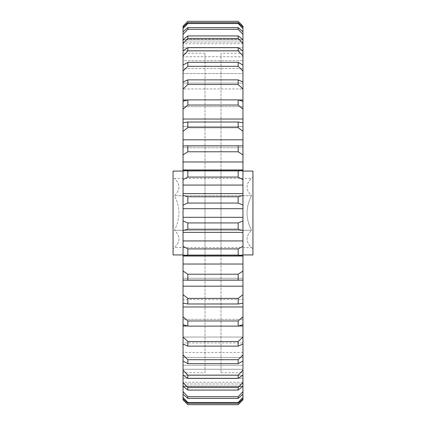 <?xml version="1.0" encoding="UTF-8"?>
<svg xmlns="http://www.w3.org/2000/svg" width="426" height="426" viewBox="0 0 426 426"><rect width="100%" height="100%" fill="white"/><g stroke="black" fill="none" stroke-linecap="round" stroke-linejoin="round"><path stroke-width="0.32" stroke-dasharray="2.13 1.6" d="M252.938 248.944L251.58 247.586C245.541 241.771 245.541 236.009 251.58 230.296L174.42 230.296L251.58 230.296C245.541 218.762 245.541 207.233 251.58 195.704L174.42 195.704L251.58 195.704C245.541 189.889 245.541 184.128 251.58 178.414L174.42 178.414L173.062 177.056L173.062 248.944L174.42 247.586C180.459 241.872 180.459 236.11 174.42 230.296C180.459 218.767 180.459 207.238 174.42 195.704C180.459 189.991 180.459 184.229 174.42 178.414C180.459 184.128 180.459 189.889 174.42 195.704C180.459 207.233 180.459 218.762 174.42 230.296C180.459 236.009 180.459 241.771 174.42 247.586L251.58 247.586C245.541 241.872 245.541 236.11 251.58 230.296C245.541 218.767 245.541 207.238 251.58 195.704C245.541 189.991 245.541 184.229 251.58 178.414L252.938 177.056L252.938 248.944L252.938 177.056M205.012 372.75L205.012 53.25L205.012 372.75L183.047 372.75L183.047 53.25L183.047 372.75M205.012 53.25L183.047 53.25M220.987 53.25L220.987 372.75L220.987 53.25L242.953 53.25L242.953 372.75L242.953 53.25M220.987 372.75L242.953 372.75M183.047 254.934L205.012 254.934L205.012 171.066L205.012 254.934M183.047 171.066L205.012 171.066M242.953 171.066L220.987 171.066L220.987 254.934L220.987 171.066M242.953 254.934L220.987 254.934M238.161 280.154L186.157 280.175L238.161 280.154L238.161 274.222L187.839 274.222L183.047 271.042L183.047 264.035L242.953 264.035L242.953 271.042L238.161 274.222M242.953 255.722L242.953 256.031L183.047 256.031L183.047 255.722L187.839 255.078L238.161 255.078L242.953 255.722L242.953 246.308L238.161 248.917L187.839 248.917L183.047 246.308L183.047 240.94L242.953 240.94L242.953 246.308M183.047 264.035L183.047 255.717L183.047 256.031L183.047 255.717L242.953 255.717L242.953 264.035M183.047 286.187L242.953 286.187L242.953 294.691L238.161 298.386L187.839 298.386L183.047 294.691L183.047 278.263L183.047 280.1L183.047 278.263L242.953 278.263L242.953 280.1L242.953 278.263L183.047 278.263L183.047 280.1L186.157 280.175M187.839 404.7L183.047 399.844L183.047 386.643L242.953 386.643L183.047 386.643L183.047 398.763L183.047 386.057L242.953 386.057L242.953 399.844L238.161 404.7M238.161 404.673L187.839 404.673M238.161 21.3L242.953 26.156L242.953 39.943L183.047 39.943L183.047 27.237L183.047 39.357L242.953 39.357L183.047 39.357L183.047 26.156L187.839 21.327L238.161 21.327M238.161 22.684L187.839 22.684L183.047 27.237L183.047 39.943L242.953 39.943L242.953 27.237L238.161 22.684L238.161 23.542L242.953 28.547L242.953 43.761L183.047 43.761L183.047 31.785L183.047 42.004L242.953 42.004L183.047 42.004L183.047 28.547L187.839 23.542L238.161 23.542M187.839 23.542L187.839 22.684M238.161 27.583L187.839 27.583L183.047 31.785L183.047 43.761L242.953 43.761L242.953 31.785L238.161 27.583L238.161 29.282L242.953 34.378L242.953 50.726L183.047 50.726L183.047 39.709L183.047 47.829L242.953 47.829L183.047 47.829L183.047 34.378L187.839 29.282L238.161 29.282M187.839 29.282L187.839 27.583M238.161 35.938L187.839 35.938L183.047 39.709L183.047 50.726L242.953 50.726L242.953 39.709L238.161 35.938L238.161 38.447L242.953 43.537L242.953 60.716L183.047 60.716L183.047 50.859L183.047 56.738L242.953 56.738L183.047 56.738L183.047 43.537L187.839 38.447L238.161 38.447M187.839 38.447L187.839 35.938M238.161 47.595L187.839 47.595L183.047 50.859L183.047 60.716L242.953 60.716L242.953 50.859L238.161 47.595L238.161 50.864L242.953 55.854L242.953 73.538L183.047 73.538L183.047 65.029L183.047 68.559L242.953 68.559L183.047 68.559L183.047 55.854L187.839 50.864L238.161 50.864M187.839 50.864L187.839 47.595M238.161 62.329L187.839 62.329L183.047 65.029L183.047 73.538L242.953 73.538L242.953 65.029L238.161 62.329L238.161 66.302L242.953 71.094L242.953 88.959L183.047 88.959L183.047 81.952L183.047 83.065L242.953 83.065L183.047 83.065L183.047 71.094L187.839 66.302L238.161 66.302M187.839 66.302L187.839 62.329M238.161 79.87L187.839 79.87L183.047 81.952L183.047 88.959L242.953 88.959L242.953 81.952L238.161 79.87L238.161 84.47L242.953 88.981L242.953 99.993L183.047 99.993L183.047 88.981L187.839 84.47L238.161 84.47M187.839 84.47L187.839 79.87M238.161 99.892L238.161 105.036L242.953 109.178L242.953 101.324L242.953 106.697L242.953 101.324L238.161 99.892L187.839 99.892L183.047 101.324L183.047 106.697L183.047 101.324L183.047 106.697L242.953 106.697L183.047 106.697L183.047 99.993M242.953 109.178L242.953 119.03L183.047 119.03L183.047 109.178L187.839 105.036L238.161 105.036M187.839 105.036L187.839 99.892M238.161 122.022L238.161 127.614L242.953 131.309L242.953 122.768L242.953 126.41L242.953 122.768L238.161 122.022L187.839 122.022L183.047 122.768L183.047 126.41L183.047 122.768L183.047 126.41L242.953 126.41L183.047 126.41L183.047 119.03M242.953 131.309L242.953 139.813L183.047 139.813L183.047 131.309L187.839 127.614L238.161 127.614M187.839 127.614L187.839 122.022M238.161 145.846L238.161 151.778L242.953 154.957L242.953 145.9L242.953 147.737L242.953 145.9L239.843 145.825L183.047 145.9L183.047 147.737L183.047 145.9L183.047 147.737L242.953 147.737L183.047 147.737L183.047 139.813M242.953 154.957L242.953 161.965L183.047 161.965L183.047 154.957L187.839 151.778L238.161 151.778M187.839 151.778L187.839 145.846M242.953 161.965L242.953 170.283L242.953 169.969L242.953 170.283L242.953 169.969L242.953 170.278L238.161 170.922L187.839 170.922L183.047 170.278L183.047 169.969L183.047 170.283L183.047 169.969L183.047 170.283L242.953 170.283L183.047 170.283L183.047 161.965M238.161 170.922L238.161 177.083L242.953 179.692L242.953 185.06L183.047 185.06L183.047 179.692L187.839 177.083L238.161 177.083M187.839 177.083L187.839 170.922M238.161 196.78L187.839 196.78L183.047 195.454L183.047 193.617L242.953 193.617L242.953 195.454L238.161 196.78L238.161 203.058L242.953 205.044L242.953 208.681L183.047 208.681L183.047 205.044L187.839 203.058L238.161 203.058M187.839 203.058L187.839 196.78M238.161 222.942L187.839 222.942L183.047 220.956L183.047 217.319L242.953 217.319L242.953 220.956L238.161 222.942L238.161 229.22L242.953 230.546L242.953 232.383L183.047 232.383L183.047 230.546L187.839 229.22L238.161 229.22M187.839 229.22L187.839 222.942M238.161 248.917L238.161 255.078M187.839 255.078L187.839 248.917M187.839 280.154L187.839 274.222M238.161 298.386L238.161 303.978L242.953 303.232L242.953 294.691M183.047 306.97L242.953 306.97L242.953 316.822L238.161 320.964L187.839 320.964L183.047 316.822L183.047 299.59L242.953 299.59L183.047 299.59L183.047 303.232L183.047 299.59L183.047 303.232L187.839 303.978L238.161 303.978M187.839 303.978L187.839 298.386M238.161 320.964L238.161 326.108L242.953 324.676L242.953 316.822M183.047 326.007L242.953 326.007L242.953 337.019L238.161 341.53L187.839 341.53L183.047 337.019L183.047 319.303L242.953 319.303L183.047 319.303L183.047 324.676L183.047 319.303L183.047 324.676L187.839 326.108L238.161 326.108M187.839 326.108L187.839 320.964M238.161 341.53L238.161 346.13L242.953 344.048L242.953 342.935L183.047 342.935L183.047 337.041L242.953 337.041L242.953 344.048L242.953 337.041L183.047 337.041L183.047 344.048L187.839 346.13L238.161 346.13M187.839 346.13L187.839 341.53M238.161 359.698L187.839 359.698L183.047 354.906L183.047 342.935L242.953 342.935L242.953 354.906L238.161 359.698L238.161 363.671L242.953 360.971L242.953 357.441L183.047 357.441L183.047 360.971L183.047 352.462L242.953 352.462L242.953 360.971L242.953 352.462L183.047 352.462L183.047 360.971L187.839 363.671L238.161 363.671M187.839 363.671L187.839 359.698M238.161 375.136L187.839 375.136L183.047 370.146L183.047 357.441L242.953 357.441L242.953 370.146L238.161 375.136L238.161 378.405L242.953 375.141L242.953 369.262L183.047 369.262L183.047 375.141L183.047 365.284L242.953 365.284L242.953 375.141L242.953 365.284L183.047 365.284L183.047 375.141L187.839 378.405L238.161 378.405M187.839 378.405L187.839 375.136M238.161 387.553L187.839 387.553L183.047 382.463L183.047 369.262L242.953 369.262L242.953 382.463L238.161 387.553L238.161 390.062L242.953 386.291L242.953 378.171L183.047 378.171L183.047 386.291L183.047 375.274L242.953 375.274L242.953 386.291L242.953 375.274L183.047 375.274L183.047 386.291L187.839 390.062L238.161 390.062M187.839 390.062L187.839 387.553M238.161 396.718L187.839 396.718L183.047 391.622L183.047 378.171L242.953 378.171L242.953 391.622L238.161 396.718L238.161 398.416L242.953 394.215L242.953 383.996L183.047 383.996L183.047 394.215L183.047 382.239L242.953 382.239L242.953 394.215L242.953 382.239L183.047 382.239L183.047 394.215L187.839 398.416L238.161 398.416M187.839 398.416L187.839 396.718M238.161 402.458L187.839 402.458L183.047 397.453L183.047 383.996L242.953 383.996L242.953 397.453L238.161 402.458L238.161 403.315L242.953 398.763L242.953 386.057L183.047 386.057L183.047 398.763L187.839 403.315L238.161 403.315M187.839 403.315L187.839 402.458M238.539 326.007L187.461 326.007M187.461 99.993L238.539 99.993M183.047 256.031L183.047 255.717L242.953 255.717L242.953 256.031M239.843 280.175L242.953 280.1L242.953 271.042M242.953 398.763L242.953 397.453M242.953 382.239L242.953 383.996L242.953 382.239M242.953 394.215L242.953 391.622M242.953 375.274L242.953 378.171L242.953 375.274M242.953 386.291L242.953 382.463M242.953 365.284L242.953 369.262L242.953 365.284M242.953 375.141L242.953 370.146M242.953 352.462L242.953 357.441L242.953 352.462M242.953 360.971L242.953 354.906M242.953 337.041L242.953 342.935L242.953 337.041M242.953 344.048L242.953 337.019M242.953 324.676L242.953 326.007M242.953 303.232L242.953 306.97M242.953 280.1L242.953 286.187M242.953 232.383L242.953 240.94M242.953 230.546L242.953 220.956M242.953 208.681L242.953 217.319M242.953 205.044L242.953 195.454M242.953 185.06L242.953 193.617M242.953 179.692L242.953 170.278M242.953 139.813L242.953 145.9M242.953 119.03L242.953 122.768M242.953 99.993L242.953 101.324M242.953 88.981L242.953 81.952M242.953 83.065L242.953 88.959L242.953 83.065M242.953 71.094L242.953 65.029M242.953 68.559L242.953 73.538L242.953 68.559M242.953 55.854L242.953 50.859M242.953 56.738L242.953 60.716L242.953 56.738M242.953 43.537L242.953 39.709M242.953 47.829L242.953 50.726L242.953 47.829M242.953 34.378L242.953 31.785M242.953 42.004L242.953 43.761L242.953 42.004M242.953 28.547L242.953 27.237M242.953 39.357L242.953 39.943L242.953 39.357M242.953 386.643L242.953 386.057L242.953 386.643M183.047 397.453L183.047 398.763M183.047 386.643L183.047 386.057L183.047 386.643M183.047 382.239L183.047 383.996L183.047 382.239M183.047 375.274L183.047 378.171L183.047 375.274M183.047 365.284L183.047 369.262L183.047 365.284M183.047 352.462L183.047 357.441L183.047 352.462M183.047 337.041L183.047 342.935L183.047 337.041M183.047 83.065L183.047 88.959L183.047 83.065M183.047 68.559L183.047 73.538L183.047 68.559M183.047 56.738L183.047 60.716L183.047 56.738M183.047 47.829L183.047 50.726L183.047 47.829M183.047 42.004L183.047 43.761L183.047 42.004M183.047 39.357L183.047 39.943L183.047 39.357M183.047 27.237L183.047 28.547M183.047 31.785L183.047 34.378M183.047 39.709L183.047 43.537M183.047 50.859L183.047 55.854M183.047 65.029L183.047 71.094M183.047 81.952L183.047 88.981M183.047 101.324L183.047 109.178M183.047 122.768L183.047 131.309M183.047 145.9L183.047 154.957M183.047 170.278L183.047 179.692M183.047 193.617L183.047 185.06M183.047 195.454L183.047 205.044M183.047 217.319L183.047 208.681M183.047 220.956L183.047 230.546M183.047 240.94L183.047 232.383M183.047 246.308L183.047 255.722M183.047 271.042L183.047 280.1M183.047 294.691L183.047 303.232M183.047 316.822L183.047 324.676M183.047 337.019L183.047 344.048M183.047 354.906L183.047 360.971M183.047 370.146L183.047 375.141M183.047 382.463L183.047 386.291M183.047 391.622L183.047 394.215M252.938 254.934L252.938 171.066M173.062 171.066L173.062 254.934M173.062 248.944L173.062 177.056M239.843 145.825L186.157 145.825M242.953 169.969L183.047 169.969"/><path stroke-width="0.64" d="M183.047 254.934L173.062 254.934L173.062 171.066L183.047 171.066M242.953 171.066L252.938 171.066L252.938 254.934L242.953 254.934M242.953 264.035L242.953 256.031L183.047 256.031L183.047 271.042L187.839 274.222L238.161 274.222L242.953 271.042L242.953 264.035L183.047 264.035M242.953 271.042L242.953 280.1L183.047 280.1L183.047 294.691L187.839 298.386L238.161 298.386L242.953 294.691L242.953 286.187L183.047 286.187M242.953 399.844L238.161 404.7L187.839 404.7L238.161 404.673L242.953 399.844L242.953 398.763L238.161 403.315L187.839 403.315L183.047 398.763L183.047 399.844L187.839 404.673M238.161 403.315L238.161 402.458L242.953 397.453L242.953 394.215L238.161 398.416L187.839 398.416L183.047 394.215L183.047 397.453L187.839 402.458L238.161 402.458M187.839 402.458L187.839 403.315M238.161 398.416L238.161 396.718L242.953 391.622L242.953 386.291L238.161 390.062L187.839 390.062L183.047 386.291L183.047 391.622L187.839 396.718L238.161 396.718M187.839 396.718L187.839 398.416M238.161 390.062L238.161 387.553L242.953 382.463L242.953 375.141L238.161 378.405L187.839 378.405L183.047 375.141L183.047 382.463L187.839 387.553L238.161 387.553M187.839 387.553L187.839 390.062M238.161 378.405L238.161 375.136L242.953 370.146L242.953 360.971L238.161 363.671L187.839 363.671L183.047 360.971L183.047 370.146L187.839 375.136L238.161 375.136M187.839 375.136L187.839 378.405M238.161 363.671L238.161 359.698L242.953 354.906L242.953 344.048L238.161 346.13L187.839 346.13L183.047 344.048L183.047 354.906L187.839 359.698L238.161 359.698M187.839 359.698L187.839 363.671M238.161 346.13L238.161 341.53L242.953 337.019L242.953 326.007L238.539 326.007M187.461 326.007L183.047 326.007L183.047 337.019L187.839 341.53L238.161 341.53M187.839 341.53L187.839 346.13M238.161 326.108L238.161 320.964L242.953 316.822L242.953 324.676L238.161 326.108L187.839 326.108L183.047 324.676L183.047 326.007M242.953 316.822L242.953 306.97L183.047 306.97L183.047 316.822L187.839 320.964L238.161 320.964M187.839 320.964L187.839 326.108M242.953 294.691L242.953 303.232L238.161 303.978L187.839 303.978L183.047 303.232L183.047 306.97M238.161 303.978L238.161 298.386M187.839 298.386L187.839 303.978M187.839 274.222L187.839 280.154L238.161 280.154L238.161 274.222M242.953 256.031L242.953 255.722L238.161 255.078L187.839 255.078L183.047 255.722L183.047 256.031M238.161 255.078L238.161 248.917L242.953 246.308L242.953 240.94L183.047 240.94L183.047 246.308L187.839 248.917L238.161 248.917M187.839 248.917L187.839 255.078M238.161 229.22L187.839 229.22L183.047 230.546L183.047 232.383L242.953 232.383L242.953 230.546L238.161 229.22L238.161 222.942L242.953 220.956L242.953 217.319L183.047 217.319L183.047 220.956L187.839 222.942L238.161 222.942M187.839 222.942L187.839 229.22M238.161 177.083L187.839 177.083L183.047 179.692L183.047 185.06L242.953 185.06L242.953 179.692L238.161 177.083L238.161 170.922L242.953 170.278L242.953 154.957L238.161 151.778L187.839 151.778L183.047 154.957L183.047 161.965L242.953 161.965M183.047 161.965L183.047 170.278L187.839 170.922L238.161 170.922M187.839 170.922L187.839 177.083M238.161 151.778L238.161 145.846L242.953 145.9L242.953 131.309L238.161 127.614L187.839 127.614L183.047 131.309L183.047 139.813L242.953 139.813M183.047 154.957L183.047 145.9L238.161 145.846M187.839 145.846L187.839 151.778M238.161 127.614L238.161 122.022L242.953 122.768L242.953 109.178L238.161 105.036L187.839 105.036L183.047 109.178L183.047 119.03L242.953 119.03M183.047 131.309L183.047 122.768L187.839 122.022L238.161 122.022M187.839 122.022L187.839 127.614M238.161 105.036L238.161 99.892L242.953 101.324L242.953 88.981L238.161 84.47L187.839 84.47L183.047 88.981L183.047 99.993L187.461 99.993M183.047 109.178L183.047 101.324L187.839 99.892L238.161 99.892M187.839 99.892L187.839 105.036M238.161 84.47L238.161 79.87L242.953 81.952L242.953 71.094L238.161 66.302L187.839 66.302L183.047 71.094L183.047 81.952L187.839 79.87L238.161 79.87M187.839 79.87L187.839 84.47M238.161 66.302L238.161 62.329L242.953 65.029L242.953 55.854L238.161 50.864L187.839 50.864L183.047 55.854L183.047 65.029L187.839 62.329L238.161 62.329M187.839 62.329L187.839 66.302M238.161 50.864L238.161 47.595L242.953 50.859L242.953 43.537L238.161 38.447L187.839 38.447L183.047 43.537L183.047 50.859L187.839 47.595L238.161 47.595M187.839 47.595L187.839 50.864M238.161 38.447L238.161 35.938L242.953 39.709L242.953 34.378L238.161 29.282L187.839 29.282L183.047 34.378L183.047 39.709L187.839 35.938L238.161 35.938M187.839 35.938L187.839 38.447M238.161 29.282L238.161 27.583L242.953 31.785L242.953 28.547L238.161 23.542L187.839 23.542L183.047 28.547L183.047 31.785L187.839 27.583L238.161 27.583M187.839 27.583L187.839 29.282M238.161 23.542L238.161 22.684L242.953 27.237L242.953 26.156L238.161 21.327L187.839 21.327L183.047 26.156L183.047 27.237L187.839 22.684L238.161 22.684M187.839 22.684L187.839 23.542M238.161 21.327L187.839 21.327M239.843 280.175L238.161 280.154M187.839 280.154L186.157 280.175M238.539 99.993L242.953 99.993M238.161 21.3L242.953 26.156M242.953 27.237L242.953 28.547M242.953 31.785L242.953 34.378M242.953 39.709L242.953 43.537M242.953 50.859L242.953 55.854M242.953 65.029L242.953 71.094M242.953 81.952L242.953 88.981M242.953 101.324L242.953 109.178M242.953 122.768L242.953 131.309M242.953 145.9L242.953 154.957M242.953 170.278L242.953 179.692M242.953 195.454L242.953 205.044L238.161 203.058L187.839 203.058L183.047 205.044L183.047 195.454L187.839 196.78L238.161 196.78L242.953 195.454L242.953 185.06M242.953 217.319L242.953 205.044M242.953 220.956L242.953 230.546M242.953 240.94L242.953 232.383M242.953 246.308L242.953 255.722M242.953 286.187L242.953 280.1M242.953 306.97L242.953 303.232M242.953 326.007L242.953 324.676M242.953 337.019L242.953 344.048M242.953 354.906L242.953 360.971M242.953 370.146L242.953 375.141M242.953 382.463L242.953 386.291M242.953 391.622L242.953 394.215M242.953 397.453L242.953 398.763M187.839 404.7L183.047 399.844M183.047 398.763L183.047 397.453M183.047 394.215L183.047 391.622M183.047 386.291L183.047 382.463M183.047 375.141L183.047 370.146M183.047 360.971L183.047 354.906M183.047 344.048L183.047 337.019M183.047 324.676L183.047 316.822M183.047 303.232L183.047 294.691M183.047 280.1L183.047 271.042M183.047 255.722L183.047 246.308M183.047 232.383L183.047 240.94M183.047 230.546L183.047 220.956M183.047 205.044L183.047 217.319M183.047 185.06L183.047 195.454M183.047 179.692L183.047 170.278M183.047 139.813L183.047 145.9M183.047 119.03L183.047 122.768M183.047 99.993L183.047 101.324M183.047 88.981L183.047 81.952M183.047 71.094L183.047 65.029M183.047 55.854L183.047 50.859M183.047 43.537L183.047 39.709M183.047 34.378L183.047 31.785M183.047 28.547L183.047 27.237M183.047 26.156L187.839 21.3M242.953 193.617L183.047 193.617M183.047 208.681L242.953 208.681M238.161 203.058L238.161 196.78M187.839 196.78L187.839 203.058M242.953 169.969L183.047 169.969M239.843 145.825L186.157 145.825"/></g></svg>
